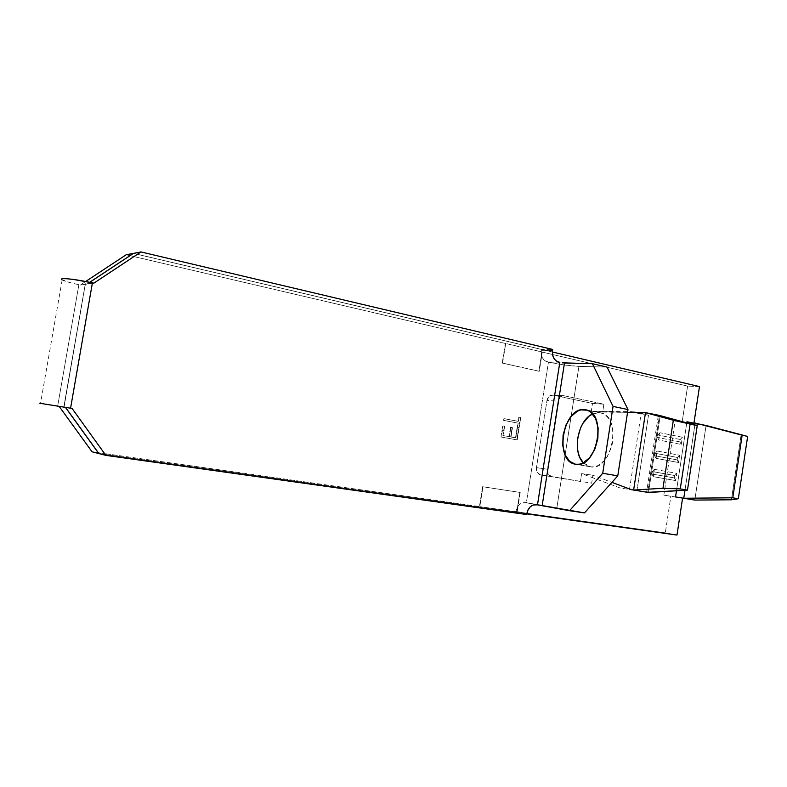 <?xml version="1.0" encoding="UTF-8"?>
<svg xmlns="http://www.w3.org/2000/svg" width="787" height="787" viewBox="0 0 787 787"><rect width="100%" height="100%" fill="white"/><g stroke="black" fill="none" stroke-linecap="round" stroke-linejoin="round"><path stroke-width="0.59" stroke-dasharray="3.94 2.95" d="M599.114 412.654L592.611 413.952L599.114 412.654L602.478 413.441L605.567 415.241L608.272 418.005L610.476 421.635L613.024 430.912L612.778 441.605L611.597 446.957L607.357 456.588L604.475 460.484L597.766 465.678L594.215 466.789L590.722 466.848L575.877 464.271L590.722 466.848L587.407 465.874L583.324 462.854L590.722 466.848C612.276 471.364 622.448 415.88 600.619 412.87L587.181 410.194L599.114 412.654M61.77 279.798L62.153 280.005C64.996 281.333 70.574 282.907 78.877 284.727L57.677 406.082L40.117 403.298M63.806 407.086L85.321 283.743L63.806 407.086L85.321 283.743L86.914 284.107L89.718 282.258L86.914 284.107L85.468 283.802L63.963 407.115L85.321 283.743L64.072 407.125L65.567 407.4L63.806 407.086L85.33 283.753M686.766 422.875L676.476 490.724L686.766 422.875M526.798 513.891L98.887 453.558L526.798 513.891M65.449 407.381L57.677 406.082L65.449 407.381M133.456 253.404L552.317 351.966L133.456 253.404M681.227 444.448L682.319 437.238L659.968 432.732L658.857 440.041L681.227 444.448L658.857 440.041L657.548 437.444L657.912 435.014L659.968 432.732L682.319 437.238L680.253 439.48L657.912 435.014L680.253 439.48L679.889 441.881L657.548 437.444L679.889 441.881L681.227 444.448L682.319 437.238L680.253 439.48L679.889 441.881L681.227 444.448M656.063 458.339L678.483 462.51L679.584 455.28L657.175 451.02L656.063 458.339L654.754 455.712L655.128 453.273L657.175 451.02L679.584 455.28L677.518 457.493L655.128 453.273L677.518 457.493L677.154 459.903L654.754 455.712L677.154 459.903L678.483 462.51L656.063 458.339L654.754 455.712L655.128 453.273L657.175 451.02L656.063 458.339M648.537 492.278L660.165 416.116L643.373 412.555L660.165 416.116L658.207 415.546L659.467 415.438L647.721 492.328L659.467 415.438L658.276 415.595L660.165 416.116L648.537 492.278M627.554 412.368L602.675 412.073L603.895 404.203L564.2 395.792L560.305 396.923L558.091 401.173L547.437 469.239L548.234 474.079L551.569 476.578L591.676 483.169L592.896 475.25L611.922 482.372L592.896 475.25L591.676 483.169L540.541 474.905L537.226 472.426L536.439 467.645L546.985 400.445L549.178 396.235L553.045 395.123L592.513 403.446L591.303 411.227L631.784 411.719L635.296 412.467L631.784 411.719L591.303 411.227L592.513 403.446L603.895 404.203L602.675 412.073L591.303 411.227L627.554 412.368M653.259 476.666L675.738 480.582L676.84 473.351L654.381 469.337L653.259 476.666L651.961 474L652.334 471.561L654.381 469.337L676.84 473.351L674.784 475.535L652.334 471.561L674.784 475.535L674.42 477.945L651.961 474L674.42 477.945L675.738 480.582L653.259 476.666L651.961 474L652.334 471.561L654.381 469.337L653.259 476.666M61.317 279.474L70.525 282.749L80.304 285.032L85.714 281.461L80.304 285.032L78.877 284.727L57.677 406.082L39.616 403.219M92.059 451.797L479.431 506.553L482.588 486.72L519.833 492.406L516.774 511.835L665.31 532.829L670.858 496.292L663.834 495.141L675.138 420.858L682.093 422.334L687.602 386.083L541.928 352.015L538.898 371.248L502.214 363.082L505.333 343.447L126.176 254.762L687.602 386.083L682.093 422.334L693.927 423.268L683.569 422.442L706.077 425.482L694.813 500.079L706.077 425.482L675.138 420.858L683.569 422.442L675.138 420.858L663.834 495.141L670.858 496.292L665.31 532.829L676.987 535.062L665.31 532.829L516.774 511.835L519.833 492.406L482.588 486.72L520.217 492.475L517.157 511.914L479.804 506.631L517.157 511.914L520.217 492.475L482.588 486.72L479.804 506.631L482.962 486.789L479.804 506.631L92.059 451.797M500.975 436.992L502.726 425.915L504.369 426.229L502.893 435.526L509.012 436.647L510.478 427.371L512.111 427.675L510.645 436.942L515.505 437.828L516.961 428.59L518.574 428.895L516.843 439.874L500.975 436.992L517.226 439.913L500.975 436.992L502.726 425.915L504.369 426.229L502.893 435.526L509.012 436.647L510.478 427.371L512.111 427.675L510.645 436.942L515.505 437.828L516.961 428.59L518.574 428.895L516.843 439.874L518.958 428.935L516.961 428.59L515.888 437.867L510.645 436.942L512.485 427.715L510.861 427.41L509.396 436.687L502.893 435.526L504.742 426.259L502.726 425.915L500.975 436.992M629.492 489.465L641.189 413.244L648.498 415.251L641.12 413.687L648.498 415.251L636.929 490.724L620.058 487.96L581.613 473.626L580.403 481.447L581.613 473.626L592.896 475.25L581.613 473.626L620.058 487.96L636.929 490.724L629.305 489.396L636.929 490.724L648.498 415.251L641.228 413.273M517.826 423.101L503.601 420.386L503.877 418.625L518.102 421.36L518.771 417.12L520.384 417.425L518.771 427.646L517.157 427.341L518.21 423.14L517.157 427.341L517.826 423.101L503.601 420.386L503.877 418.625L518.102 421.36L518.771 417.12L520.384 417.425L518.771 427.646L517.157 427.341L519.154 427.685L520.768 417.464L518.771 417.12L518.485 421.389L503.877 418.625L503.601 420.386L517.826 423.101M699.476 386.594L687.602 386.083L699.476 386.594M89.797 282.267L87.032 284.097L85.596 283.782L93.869 283.143L87.032 284.097L89.797 282.267M98.906 453.568L515.633 512.327L517 507.625L519.233 504.664L522.155 502.893L526.365 502.745L548.45 362.138L544.545 360.476L542.351 357.77L541.151 354.199L541.299 349.33L133.515 253.365L541.299 349.33L552.622 349.418L541.299 349.33L541.141 350.304C540.689 356.363 542.784 360.23 547.418 361.902L558.77 362.158L548.45 362.138C559.508 364.519 569.67 365.925 578.927 366.378L556.871 507.763L584.475 512.898L526.365 502.745L548.45 362.138L564.368 364.991L578.927 366.378L556.871 507.763L525.303 502.588C520.404 502.48 517.236 505.392 515.79 511.334L526.847 513.537L515.79 511.334L515.633 512.327L526.69 514.541L515.633 512.327L98.906 453.568M682.595 498.092L663.834 495.141L682.595 498.092M80.304 285.032L86.914 284.107L80.304 285.032M72.05 408.433L65.537 407.361L72.05 408.433M580.403 481.447L540.541 474.905L580.403 481.447M536.439 467.645L547.437 469.239L558.091 401.173L546.985 400.445L536.439 467.645C536.134 471.59 537.511 474.01 540.541 474.905L551.569 476.578C548.519 475.673 547.142 473.223 547.437 469.239L536.439 467.645M603.895 404.203L592.513 403.446L553.045 395.123L564.2 395.792L603.895 404.203M695.147 423.012L693.209 422.796M693.16 422.796L690.986 422.491M690.956 422.491L688.881 422.157M688.704 422.127L686.933 421.783M741.167 434.562L731.398 499.794L741.167 434.562M684.975 490.252L694.852 425.069L684.975 490.252M643.373 412.555L631.784 411.719L643.373 412.555M553.045 395.123L552.631 395.054C549.69 395.074 547.811 396.864 546.985 400.445L558.091 401.173C558.927 397.553 560.816 395.733 563.777 395.723L553.045 395.123M517.226 439.913L518.958 428.935L517.344 428.63L515.888 437.867L511.029 436.982L512.485 427.715L510.861 427.41L509.396 436.687L503.277 435.565L504.742 426.259L503.109 425.954L501.349 437.031L517.226 439.913M517.541 427.38L519.154 427.685L520.768 417.464L519.154 417.149L518.485 421.389L504.26 418.654L503.985 420.415L518.21 423.14L517.541 427.38M502.214 363.082L505.716 343.447L502.214 363.082L539.292 371.257L502.214 363.082M541.928 352.015L538.898 371.248L541.928 352.015M502.598 363.092L539.292 371.257L542.322 352.015L505.716 343.447L502.598 363.092M679.584 455.28L678.483 462.51L677.154 459.903L677.518 457.493L679.584 455.28M675.738 480.582L674.42 477.945L674.784 475.535L676.84 473.351L675.738 480.582M659.968 432.732L657.912 435.014L657.548 437.444L658.857 440.041L659.968 432.732M607.062 367.116L578.927 366.378L607.062 367.116M536.429 504.674L525.303 502.588L536.429 504.674M537.501 504.831L538.603 504.998M541.279 505.441L542.164 505.598M552.464 350.412L541.141 350.304L552.464 350.412M564.476 363.043L562.262 362.837M590.28 466.78L575.445 464.202M62.153 280.005L40.531 403.357M658.276 415.595L646.58 492.16M552.631 395.054L563.777 395.723M600.619 412.87L585.912 409.84"/><path stroke-width="1.18" d="M592.611 413.952C577.933 420.002 571.874 451.846 583.324 462.854L579.763 457.355L578.278 453.046L577.432 448.246L577.737 437.916L580.599 427.862L582.892 423.406L588.755 416.431L592.611 413.952M584.377 409.614L587.181 410.194L580.904 409.889L577.432 411.188L570.978 416.608L565.961 425.01L563.079 435.142L562.744 445.56L565.036 454.738L569.621 461.32L575.445 464.202C553.782 461.556 562.784 406.849 584.377 409.614L585.872 409.83C607.534 412.791 597.274 468.767 575.877 464.271L579.36 464.202L582.882 463.071L589.552 457.808L594.834 449.269L597.854 438.752L598.13 427.971L595.631 418.635L590.781 412.201L587.712 410.391L584.377 409.614M39.616 403.219L70.574 408.197L92.413 282.828L93.869 283.143L140.962 251.938L552.622 349.418L552.464 354.357L553.674 357.967L555.888 360.712L559.813 362.394L537.491 504.831L533.261 504.988L530.32 506.779L528.067 509.779L526.69 514.541L105.852 455.368L72.05 408.433L70.574 408.197L92.413 282.828C77.539 279.749 67.397 278.372 61.966 278.687L61.77 279.798M699.476 386.594L693.977 422.885L699.476 386.594L552.317 351.966L699.476 386.594M693.927 423.268L686.933 421.783L686.766 422.875L686.933 421.783L693.927 423.268M676.476 490.724L675.531 496.941L682.595 498.092L676.987 535.062L526.798 513.891L676.987 535.062L682.595 498.092L675.531 496.941L676.476 490.724M98.887 453.558L65.449 407.381L98.778 453.538L92.059 451.797L59.163 406.377L92.059 451.797L98.887 453.558M89.718 282.258L133.456 253.404L126.176 254.762L85.714 281.461L126.176 254.762L133.387 253.384L89.718 282.258M641.228 413.273L641.071 412.722L645.497 412.634L659.467 415.438L697.223 425.718L673.328 420.248L645.497 412.634L633.633 490.026L662.969 488.284L680.263 488.904L687.474 490.114L647.721 492.328L631.548 489.711L648.508 492.495L631.548 489.711L611.922 482.372L631.548 489.711L648.508 492.495L687.474 490.114L697.223 425.718L659.467 415.438L645.497 412.634L673.328 420.248L697.223 425.718L687.474 490.114L680.263 488.904L690.061 424.291L680.263 488.904L662.969 488.284L673.328 420.248L662.969 488.284L633.633 490.026L645.497 412.634L627.554 412.368L643.373 412.555C641.061 412.545 640.333 412.772 641.189 413.244M635.296 412.467L641.12 413.687L635.296 412.467M133.515 253.365L89.797 282.267L133.515 253.365L140.962 251.938L133.515 253.365M65.567 407.4L98.906 453.568L65.567 407.4M542.164 505.598L564.476 363.043L542.164 505.598L584.475 512.898L617.775 475.86L602.724 473.282L569.542 510.714L536.429 504.674C531.5 504.565 528.303 507.517 526.847 513.537L526.69 514.541L105.852 455.368L98.906 453.568L105.852 455.368L72.05 408.433L40.117 403.308M537.501 504.831L559.813 362.394L558.77 362.158C554.107 360.466 552.002 356.55 552.464 350.412L552.622 349.418L140.962 251.938L93.869 283.143L73.604 279.464L66.265 278.677L61.966 278.687L61.317 279.474M694.813 500.079L675.531 496.941L683.765 498.25L684.975 490.252L683.765 498.25L732.786 497.797L742.161 435.181L747.65 436.421L695.147 423.012L742.161 435.181L732.786 497.797L683.765 498.25L694.813 500.079L731.398 499.794L738.334 498.751L747.65 436.421L738.334 498.751L732.786 497.797L738.334 498.751L731.398 499.794L694.813 500.079M694.852 425.069L695.157 423.012L694.852 425.069M686.933 421.783L706.077 425.482L747.65 436.421L695.157 423.012M617.775 475.86L627.987 409.555L607.062 367.116L592.404 363.692L613.063 406.397L627.987 409.555L617.775 475.86L584.475 512.898L569.542 510.714L602.724 473.282L613.063 406.397L602.724 473.282L617.775 475.86M564.476 363.043L592.404 363.692L562.252 362.837M538.603 504.998L541.279 505.441M592.404 363.692L607.062 367.116L627.987 409.555L613.063 406.397L592.404 363.692"/></g></svg>
